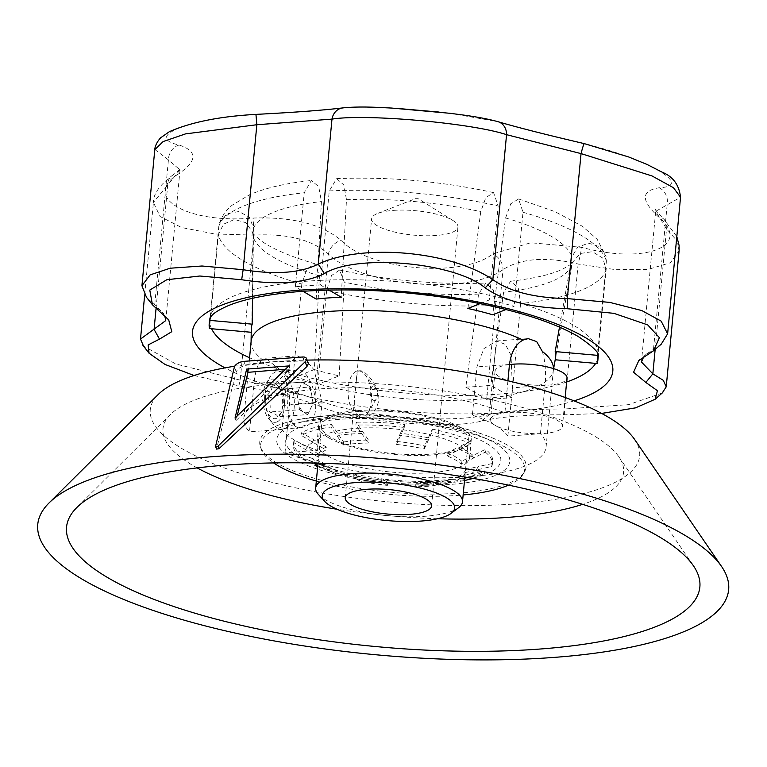 <?xml version="1.0" encoding="UTF-8"?>
<svg xmlns="http://www.w3.org/2000/svg" width="767" height="767" viewBox="0 0 767 767"><rect width="100%" height="100%" fill="white"/><g stroke="black" fill="none" stroke-linecap="round" stroke-linejoin="round"><path stroke-width="0.58" stroke-dasharray="3.83 2.88" d="M375.034 400.249A7.229 3.586 -94.3 0 1 370.221 392.004A7.229 3.586 -94.3 0 1 375.418 387.153A7.229 3.586 -94.3 0 1 376.309 398.993A7.229 3.586 -94.3 0 1 375.034 400.249M357.671 416.654A23.432 11.61 -94.3 0 1 348.074 391.275A23.432 11.61 -94.3 0 1 358.045 370.902A23.432 11.61 -94.3 0 1 364.958 374.584A23.432 11.61 -94.3 0 1 367.824 412.972A23.432 11.61 -94.3 0 1 363.711 417.047A23.432 11.61 -94.3 0 1 361.525 417.641A23.432 11.61 -94.3 0 1 357.671 416.654M393.471 210.388A43.374 12.243 5.4 0 1 453 220.522A43.374 12.243 5.4 0 1 457.976 227.013A43.374 12.243 5.4 0 1 436.107 235.479A43.374 12.243 5.4 0 1 392.56 231.548A43.374 12.243 5.4 0 1 371.612 218.854A43.374 12.243 5.4 0 1 377.709 213.408A43.374 12.243 5.4 0 1 393.471 210.388M359.186 416.539C354.709 412.569 353.319 404.976 355.035 393.768L356.31 380.739C356.54 374.44 357.825 371.123 360.183 370.797C364.737 369.761 380.068 385.993 378.783 400.422C376.424 410.671 371.372 416.356 363.625 417.478L359.186 416.539M328.583 437.736A76.623 21.639 5.4 0 1 318.669 425.57A76.623 21.639 5.4 0 1 357.297 410.613A76.623 21.639 5.4 0 1 434.237 417.574A76.623 21.639 5.4 0 1 471.245 439.99A76.623 21.639 5.4 0 1 413.442 455.464A76.623 21.639 5.4 0 1 328.583 437.736M326.905 455.483A76.623 21.639 5.4 0 1 316.992 443.326A76.623 21.639 5.4 0 1 395.312 428.993A76.623 21.639 5.4 0 1 469.567 457.746A76.623 21.639 5.4 0 1 411.764 473.22A76.623 21.639 5.4 0 1 326.905 455.483M339.263 419.357A108.022 30.498 -174.6 0 0 339.704 472.434A108.022 30.498 -174.6 0 0 500.861 459.817A108.022 30.498 -174.6 0 0 339.263 419.357M458.829 428.015A73.737 20.814 5.4 0 1 468.369 439.721A73.737 20.814 5.4 0 1 393.001 453.508A73.737 20.814 5.4 0 1 321.546 425.838A73.737 20.814 5.4 0 1 377.163 410.959A73.737 20.814 5.4 0 1 458.829 428.015M458.666 507.649A73.737 20.814 5.4 0 1 387.124 515.645A73.737 20.814 5.4 0 1 318.353 494.389M473.009 455.368A86.105 24.314 -174.6 0 0 458.551 447.027L447.247 452.866L446.96 455.866A73.737 20.814 5.4 0 1 455.79 460.152A73.737 20.814 5.4 0 1 461.427 464.208L461.705 461.216L485.559 449.28L485.29 452.118L461.427 464.208M447.247 452.866A73.737 20.814 5.4 0 1 456.068 457.151A73.737 20.814 5.4 0 1 461.705 461.216M337.154 470.967A73.737 20.814 5.4 0 1 322.696 462.626L312.342 458.474A86.105 24.314 -174.6 0 0 318.631 462.798A86.105 24.314 -174.6 0 0 326.8 466.825L337.154 470.967L336.876 473.968A73.737 20.814 5.4 0 1 322.418 465.617L322.696 462.626M357.077 476.039A86.105 24.314 -174.6 0 0 384.909 480.554L387.651 482.385L387.364 485.386A73.737 20.814 5.4 0 1 359.531 480.861L359.809 477.86L354.872 474.447M387.651 482.385A73.737 20.814 5.4 0 1 359.809 477.86M422.665 482.395A86.105 24.314 -174.6 0 0 447.564 480.449L440.804 481.81L440.526 484.811A73.737 20.814 5.4 0 1 415.618 486.757L415.906 483.766L430.153 481.293L429.884 484.13L415.618 486.757M440.804 481.81A73.737 20.814 5.4 0 1 415.906 483.766M470.689 473.843A86.105 24.314 -174.6 0 0 478.071 466.557L465.492 469.586L465.214 472.587A73.737 20.814 5.4 0 1 457.822 479.864L458.11 476.863L470.689 473.843L484.648 470.88L484.38 473.718L467.697 477.496M465.492 469.586A73.737 20.814 5.4 0 1 458.11 476.863M428.274 437.813A86.105 24.314 -174.6 0 0 400.441 433.288L396.76 441.447L396.472 444.448A73.737 20.814 5.4 0 1 424.304 448.973L424.592 445.972L432.339 429.137L432.07 431.984L424.304 448.973M396.76 441.447A73.737 20.814 5.4 0 1 424.592 445.972M362.686 431.447A86.105 24.314 -174.6 0 0 349.618 432.07A86.105 24.314 -174.6 0 0 337.777 433.393L343.597 442.022L343.309 445.023A73.737 20.814 5.4 0 1 368.218 443.067L368.505 440.076L356.176 422.253L355.907 425.1L368.218 443.067M343.597 442.022A73.737 20.814 5.4 0 1 368.505 440.076M314.662 440.009A86.105 24.314 -174.6 0 0 307.279 447.286L318.909 454.246L318.621 457.247A73.737 20.814 5.4 0 1 326.013 449.97L326.301 446.969L301.671 432.665L301.402 435.512L326.013 449.97M318.909 454.246A73.737 20.814 5.4 0 1 326.301 446.969M326.033 415.877A133.736 37.756 -174.6 0 0 299.312 419.367A133.736 37.756 -174.6 0 0 260.368 446.701A133.736 37.756 -174.6 0 0 389.348 492.069A133.736 37.756 -174.6 0 0 524.551 471.676A133.736 37.756 -174.6 0 0 491.417 437.526A133.736 37.756 -174.6 0 0 326.033 415.877M508.531 485.127A132.605 37.439 -174.6 0 0 523.199 474.073A132.605 37.439 -174.6 0 0 490.334 440.21A132.605 37.439 -174.6 0 0 326.358 418.744A132.605 37.439 -174.6 0 0 299.878 422.205A132.605 37.439 -174.6 0 0 261.25 449.309A132.605 37.439 -174.6 0 0 273.579 462.923M316.33 481.062A132.605 37.439 -174.6 0 0 463.143 494.945M334.757 416.759A117.035 33.039 -174.6 0 0 335.246 474.265A117.035 33.039 -174.6 0 0 509.834 460.583A117.035 33.039 -174.6 0 0 334.757 416.759M318.621 457.247L294.02 442.789A99.931 28.216 -174.6 0 0 293.406 445.215A99.931 28.216 -174.6 0 0 300.501 457.113L300.769 454.275A99.931 28.216 -174.6 0 1 293.675 442.367A99.931 28.216 -174.6 0 1 294.288 439.951L307.279 447.286M294.02 442.789L294.288 439.951M313.185 442.291A87.38 24.669 -174.6 0 0 305.793 449.567M343.309 445.023L330.999 427.046A99.931 28.216 -174.6 0 0 301.402 435.512M330.999 427.046L331.267 424.209A99.931 28.216 -174.6 0 0 301.671 432.665M361.803 433.556A87.38 24.669 -174.6 0 0 348.745 434.189A87.38 24.669 -174.6 0 0 336.895 435.512M396.472 444.448L404.238 427.459A99.931 28.216 -174.6 0 0 355.907 425.1M404.238 427.459L404.506 424.611A99.931 28.216 -174.6 0 0 356.176 422.253M428.37 439.97A87.38 24.669 -174.6 0 0 400.537 435.445M446.96 455.866L470.833 443.777A99.931 28.216 -174.6 0 0 432.07 431.984M470.833 443.777L471.101 440.929A99.931 28.216 -174.6 0 0 432.339 429.137M473.891 457.765A87.38 24.669 -174.6 0 0 459.433 449.424M465.214 472.587L491.772 466.441A99.931 28.216 -174.6 0 0 492.376 464.025A99.931 28.216 -174.6 0 0 485.29 452.118M491.772 466.441L492.04 463.594A99.931 28.216 -174.6 0 0 492.654 461.178A99.931 28.216 -174.6 0 0 485.559 449.28M464.725 478.205L457.822 479.864M471.695 476.528A87.38 24.669 -174.6 0 0 479.078 469.241M440.526 484.811L451.619 482.261L454.783 482.184A99.931 28.216 -174.6 0 0 464.505 480.516M473.018 478.387A99.931 28.216 -174.6 0 0 484.38 473.718M454.783 482.184L455.052 479.337A99.931 28.216 -174.6 0 0 484.648 470.88M423.077 485.252A87.38 24.669 -174.6 0 0 447.976 483.306M387.364 485.386L381.544 481.781A99.931 28.216 -174.6 0 0 429.884 484.13M354.364 477.304L381.544 481.781L381.822 478.934A99.931 28.216 -174.6 0 0 430.153 481.293M317.691 466.633A99.931 28.216 -174.6 0 0 353.712 477.256L359.531 480.861M356.511 478.848A87.38 24.669 -174.6 0 0 384.344 483.363M384.909 480.554L382.465 478.934M455.052 479.337L451.303 479.385L447.564 480.449M492.04 463.594L478.071 466.557M471.101 440.929L458.551 447.027M404.506 424.611L400.441 433.288M331.267 424.209L337.777 433.393M312.342 458.474L300.769 454.275M317.787 465.646A87.38 24.669 -174.6 0 0 325.448 469.394L314.959 465.464L315.227 462.616L326.8 466.825M315.227 462.616A99.931 28.216 -174.6 0 0 353.98 474.409L353.712 477.256L354.392 477.304M300.501 457.113L310.99 461.044A87.38 24.669 -174.6 0 0 313.588 463.038M336.876 473.968L325.448 469.394M310.99 461.044L316.09 463.095M317.96 463.843L322.418 465.617M504.907 412.799L472.357 415.225A115.664 32.655 5.4 0 1 495.146 425.311A36.145 10.201 5.4 0 1 490.468 419.568A36.145 10.201 5.4 0 1 517.725 412.272A36.145 10.201 5.4 0 1 557.762 420.642A36.145 10.201 5.4 0 1 562.432 426.375A36.145 10.201 5.4 0 1 535.174 433.671A36.145 10.201 5.4 0 1 495.146 425.311A115.664 32.655 5.4 0 1 507.888 436.135L540.438 433.71A151.808 42.866 5.4 0 1 546.085 447.065A151.808 42.866 5.4 0 1 448.916 477.678A151.808 42.866 5.4 0 1 285.008 452.76L317.548 450.334A115.664 32.655 5.4 0 1 282.026 429.424L286.59 381.094L254.05 383.519L249.476 431.85A151.808 42.866 5.4 0 1 243.82 418.494A151.808 42.866 5.4 0 1 340.999 387.891A151.808 42.866 5.4 0 1 504.907 412.799L507.927 380.787M282.026 429.424L249.476 431.85M507.888 436.135L512.461 387.814L510.985 355.121L505.367 344.345L496.46 341.027L483.9 348.63L476.93 366.894L472.357 415.225M540.438 433.71L545.001 385.389L512.461 387.814M542.288 351.372C545.375 361.535 546.277 372.877 545.001 385.389M553.458 368.582A151.808 42.866 5.4 0 1 553.4 369.723A151.808 42.866 5.4 0 1 553.275 370.682A151.808 42.866 5.4 0 1 446.672 400.432A151.808 42.866 5.4 0 1 281.489 370.825L265.487 358.218L262.247 359.502A151.808 42.866 5.4 0 1 251.077 342.12A151.808 42.866 5.4 0 1 251.135 341.152M262.247 359.502C257.837 363.299 255.104 371.305 254.05 383.519M559.498 327.125L571.856 256.983L577.628 247.185L588.596 243.158L599.746 246.725L606.007 256.245L606.361 261.336L597.905 350.749A195.182 55.109 5.4 0 1 598.27 355.946A195.182 55.109 5.4 0 1 597.694 358.927L606.141 269.514L602.795 258.095L592.392 251.691L580.188 253.503L572.326 262.602L555.193 359.771M555.586 357.518A152.873 43.163 5.4 0 1 554.982 359.752M467.87 308.478L480.756 211.663L485.808 197.627L493.574 192.632L498.167 205.959L489.72 295.381A195.182 55.109 5.4 0 1 514.552 301.69L522.998 212.267L518.617 198.989L510.755 203.782L505.587 217.972L492.702 314.786M316.196 299.072L321.421 201.568L318.727 186.63L311.335 180.542L304.221 192.785L295.765 282.198A195.182 55.109 5.4 0 1 320.817 280.338L329.264 190.916L336.636 178.644L343.856 184.952L346.473 199.708L341.248 297.203M252.583 298.286L253.561 228.211L249.448 217.243L238.863 211.51L226.946 213.792L219.515 222.976L218.796 226.39L210.158 317.759M251.269 328.755A152.873 43.163 -174.6 0 0 251.729 332.322L251.221 332.274M314.345 369.541A152.873 43.163 -174.6 0 0 339.177 375.849L317.759 384.363A195.182 55.109 5.4 0 1 292.927 378.054L314.345 369.541L319.465 275.804L314.997 263.79L306.81 269.044L301.815 284.049A195.182 55.109 5.4 0 1 218.365 234.549L223.513 224.175L234.443 219.496L245.948 222.698L252.592 232.257L253.081 236.37L251.729 332.322M465.799 387.124A152.873 43.163 -174.6 0 0 490.842 385.255L511.714 397.536A195.182 55.109 5.4 0 1 486.661 399.406L465.799 387.124L478.589 294.077L485.818 283.071L493.277 289.888L495.549 305.4A195.182 55.109 5.4 0 1 326.646 290.357L331.526 275.526L339.599 270.051L344.297 282.122L339.177 375.849M606.141 269.514A195.182 55.109 5.4 0 1 520.601 303.531L518.233 287.817L510.592 281.23L503.631 292.208L490.842 385.255M285.008 452.76L289.581 404.439C290.214 391.975 287.52 380.768 281.489 370.825M520.601 303.531L512.145 392.953A195.182 55.109 5.4 0 1 487.103 394.823L486.661 399.406M326.646 290.357L318.19 379.78A195.182 55.109 5.4 0 1 293.358 373.471L292.927 378.054M495.549 305.4L487.103 394.823A195.182 55.109 5.4 0 1 318.19 379.78L317.759 384.363M301.815 284.049L293.358 373.471A195.182 55.109 5.4 0 1 249.563 357.777M218.365 234.549L209.909 323.971A195.182 55.109 5.4 0 1 209.64 319.206A195.182 55.109 5.4 0 1 210.35 315.812A195.182 55.109 5.4 0 1 295.765 282.198L295.333 286.791L302.955 291.278M194.07 375.504L238.873 385.839C274.576 391.966 301.92 398.917 320.874 406.683C352.456 421.323 450.143 430.057 481.686 421.006C500.563 416.615 528.137 414.563 564.407 414.832L601.654 413.423M662.228 393.001L628.662 404.64L564.435 409.003C531.569 408.993 506.517 410.853 489.298 414.602C446.25 424.458 357.7 416.539 314.719 399.061C297.443 392.234 272.611 385.926 240.234 380.125L175.768 363.961L143.467 346.013M144.685 294.883L153.419 202.478L160.063 216.486L181.606 227.54L214.597 233.954L253.935 235.143C286.973 233.331 311.805 239.64 328.429 254.078C360.979 286.12 467.391 295.678 502.999 269.62C520.889 258.278 545.941 256.408 578.136 264.021L615.796 269.696L648.105 269.39L670.387 262.765L679.102 250.713M679.111 250.636L676.36 240.119L666.552 228.854L655.689 211.337L641.442 362.005M156.046 308.631L167.781 184.435A14.458 11.4 -123.6 0 1 172.191 175.547C178.375 170.859 181.098 168.5 180.35 168.472L180.005 169.919L153.419 202.459C153.199 194.214 159.459 185.25 172.191 175.547A14.458 11.4 -123.6 0 1 178.375 174.023C197.502 160.878 197.752 151.214 179.142 145.03C142.652 136.996 189.842 118.166 255.919 114.494C295.036 112.5 324.633 110.295 344.719 107.869L391.419 108.042M164.742 315.803L162.24 311.977L146.459 297.28M154.809 149.469L168.424 159.891L180.005 169.91M661.269 344.153L646.725 353.865L643.542 357.154M655.162 349.388L666.552 228.854A14.458 11.141 -47.8 0 0 663.743 219.074C657.051 212.114 654.337 208.931 655.574 209.535L655.689 211.328L680.53 197.253M450.334 113.334L496.307 121.368C516.785 127.389 546.133 134.848 584.349 143.745C648.259 158.951 694.547 186.132 659.15 187.781C641.001 190.667 640.742 200.331 658.393 216.773C692.879 245.929 645.689 264.836 581.616 247.31L530.745 242.765L492.807 253.935C462.386 278.44 368.908 270.205 341.229 240.435C321.718 224.156 292.371 216.697 253.187 218.058C187.273 223.974 140.975 196.87 178.375 174.023M179.142 145.03A14.458 12.349 -73.9 0 0 168.424 159.891L154.723 304.882L160.217 312.121M238.873 385.839L240.234 380.125L253.935 235.143L253.187 218.058M320.874 406.683L314.719 399.061L328.429 254.078A14.458 11.141 132.2 0 1 341.229 240.435M344.719 107.869A14.458 12.617 83.4 0 0 342.734 107.917M481.686 421.006L489.298 414.602L502.999 269.62A14.458 11.4 56.4 0 0 492.807 253.935M496.307 121.368A14.458 12.349 106.1 0 1 498.042 121.713M564.407 414.832L564.435 409.003L578.136 264.021A14.458 0.872 103.3 0 0 581.616 247.31M676.81 236.562L663.743 219.074A14.458 11.141 -47.8 0 0 658.393 216.773M659.15 187.781A14.458 12.617 -96.6 0 1 667.204 204.319L653.494 349.301L646.571 355.437M211.558 328.746A195.182 55.109 5.4 0 1 209.909 323.971L209.477 328.554M505.999 309.504L514.12 306.273A195.182 55.109 -174.6 0 0 489.288 299.964L480.123 303.607M597.646 353.491L597.905 350.749A195.182 55.109 5.4 0 0 573.016 324.968A195.182 55.109 5.4 0 0 514.552 301.69L514.12 306.273M329.101 290.051L320.376 284.921L320.817 280.338A195.182 55.109 5.4 0 1 489.72 295.381L489.288 299.964M320.376 284.921A195.182 55.109 -174.6 0 0 295.333 286.791M566.631 382.014A195.182 55.109 5.4 0 1 512.145 392.953L511.714 397.536M595.671 363.376A195.182 55.109 5.4 0 0 597.694 358.927L597.263 363.52M317.548 450.334L322.121 402.013L314.01 369.809L305.237 359.272L297.222 355.898L290.051 363.098L286.59 381.094M288.843 365.945L290.166 369.186L236.063 420.527L237.137 416.021M290.166 369.186L285.439 369.234M235.047 418.044L236.063 420.527M197.167 467.899A231.327 65.31 5.4 0 1 192.91 465.483A231.327 65.31 5.4 0 1 170.504 414.458A231.327 65.31 5.4 0 1 399.425 385.513A231.327 65.31 5.4 0 1 618.873 456.844A231.327 65.31 5.4 0 1 582.671 504.341M437.545 518.741A231.327 65.31 5.4 0 1 337.02 509.24M215.565 446.375L216.582 448.858L236.246 371.736C237.693 368.783 240.761 366.655 245.44 365.37L274.155 361.679A245.785 69.394 5.4 0 1 307.155 360.107M302.466 357L304.106 360.989L308.324 362.983M304.106 360.989L274.155 361.679A245.785 69.394 5.4 0 0 234.75 366.175M509.461 364.565A36.145 10.201 -174.6 0 0 495.031 371.247A36.145 10.201 -174.6 0 0 530.055 384.804A36.145 10.201 -174.6 0 0 567.005 378.045M634.645 439.481A245.785 69.394 5.4 0 1 388.428 501.867A245.785 69.394 5.4 0 1 158.261 394.449M304.317 426.874L301.191 427.612C282.266 430.843 284.308 369.052 296.896 370.001C312.313 366.99 326.33 420.565 304.317 426.874M284.749 428.331A28.916 14.324 -94.3 0 1 282.055 429.069A28.916 14.324 -94.3 0 1 273.512 424.525A28.916 14.324 -94.3 0 1 269.984 377.153A28.916 14.324 -94.3 0 1 277.75 371.401A28.916 14.324 -94.3 0 1 293.914 396.395A28.916 14.324 -94.3 0 1 284.749 428.331M270.607 383.136A18.072 8.955 85.7 0 0 265.938 408.332A18.072 8.955 85.7 0 0 279.84 415.12A18.072 8.955 85.7 0 0 277.625 385.513A18.072 8.955 85.7 0 0 270.607 383.136M272.036 384.392L279.581 387.881L280.243 389.214C283.694 394.439 284.624 399.847 283.042 405.436L281.681 412.08L277.635 416.836C277.433 415.043 274.701 413.432 269.428 412.004C271.01 406.414 270.08 401.007 266.628 395.782C270.943 391.822 272.745 388.025 272.036 384.392L302.15 382.139L296.743 393.538L266.628 395.782M277.27 421.773A21.687 10.748 -94.3 0 1 268.853 418.916A21.687 10.748 -94.3 0 1 266.197 383.395A21.687 10.748 -94.3 0 1 282.879 391.544A21.687 10.748 -94.3 0 1 277.27 421.773M296.743 393.538L299.542 409.76L269.428 412.004M299.542 409.76L307.749 414.583L277.635 416.836M307.749 414.583L313.157 403.193L283.042 405.436M313.157 403.193L310.357 386.971L280.243 389.214M310.357 386.971L302.15 382.139M299.446 387.834A14.458 7.162 85.7 0 0 298.142 401.649A14.458 7.162 85.7 0 0 303.646 412.176A14.458 7.162 85.7 0 0 310.453 408.888A14.458 7.162 85.7 0 0 312.169 400.058A14.458 7.162 85.7 0 0 311.843 395.619A14.458 7.162 85.7 0 0 311.757 395.082A14.458 7.162 85.7 0 0 306.254 384.555A14.458 7.162 85.7 0 0 302.524 384.315A14.458 7.162 85.7 0 0 299.446 387.834M509.47 364.469L476.93 366.894M571.645 265.161A160.533 45.33 5.4 0 1 503.631 292.208M505.587 217.972A160.533 45.33 5.4 0 1 560.591 242.593A160.533 45.33 5.4 0 1 571.856 256.983M346.473 199.708A160.533 45.33 5.4 0 1 480.756 211.663M253.561 228.211A160.533 45.33 5.4 0 1 321.421 201.568M319.465 275.804A160.533 45.33 5.4 0 1 253.081 236.37M478.589 294.077A160.533 45.33 5.4 0 1 344.297 282.122M522.998 212.267A195.182 55.109 5.4 0 1 606.361 261.336M329.264 190.916A195.182 55.109 5.4 0 1 498.167 205.959M218.796 226.39A195.182 55.109 5.4 0 1 304.221 192.785M574.08 400.863A211.098 59.605 5.4 0 1 224.99 367.863M322.121 402.013L289.581 404.439M243.81 361.372L245.44 365.37M234.357 367.105L236.246 371.736M375.418 387.153L364.958 374.584M376.309 398.993L367.824 412.972M453 220.522L417.143 198.049L377.709 213.408M361.525 417.641L363.625 417.488M358.045 370.902L360.174 370.739M431.61 505.904L457.976 227.013M345.246 497.745L355.073 393.768M356.31 380.739L371.612 218.854M469.567 457.746L471.245 439.99M316.992 443.326L318.669 425.57M464.84 477.026L468.369 439.721M318.027 463.143L321.546 425.838M523.199 474.073L524.551 471.676M261.25 449.309L260.368 446.701M299.312 419.367L327.902 415.609C380.653 411.438 447.803 419.961 491.417 437.526M293.406 445.215L293.675 442.367M492.376 464.025L492.654 461.178M354.833 474.447L382.503 478.934M428.034 481.187L451.351 479.375M318.631 462.798L323.348 465.109M428.235 484.082L451.648 482.251M299.878 422.205L328.123 418.485C362.781 416.021 398.457 418.14 435.177 424.851C455.665 428.667 474.054 433.786 490.334 440.21M317.107 465.262L322.102 467.717M496.46 340.979L528.185 338.611M243.82 418.494L249.265 360.969M553.275 370.682L553.63 368.639M251.077 342.12L251.087 341.631M546.085 447.065L553.4 369.723M510.592 281.211C533.487 278.584 550.581 274.682 561.875 269.505C569.421 265.42 572.92 263.081 572.374 262.467L572.316 262.602M339.608 270.032C388.207 280.53 436.941 284.873 485.818 283.052M518.626 198.969L554.781 211.548L582.498 226.332L597.196 239.333L606.016 256.245M493.584 192.613C441.466 181.242 389.157 176.583 336.636 178.634M314.997 263.771C290.77 256.619 273.1 249.17 262.007 241.413C255.056 235.833 251.921 232.775 252.602 232.238L252.602 232.257M219.506 222.976C223.686 211.807 229.889 207.148 232.113 205.22L249.323 194.895C265.42 187.925 286.091 183.131 311.335 180.523M180.005 169.919L165.758 320.587M391.764 108.07L397.009 108.396M439.108 112.059L450.162 113.324M167.944 319.034L162.278 311.977M646.667 353.875L639.649 359.848M265.487 358.208L297.212 355.84M170.504 414.458L76.892 507.447M618.873 456.844L693.397 565.73M495.031 371.247L490.468 419.568M565.164 397.498L562.432 426.375M296.896 369.972L277.75 371.401M301.191 427.641L282.055 429.069M279.591 387.872L277.625 385.513M281.681 412.08L279.84 415.12M268.853 418.916L273.512 424.525M266.197 383.395L269.984 377.153M312.169 400.058L311.843 395.619"/><path stroke-width="1.15" d="M409.751 514.369A43.374 12.243 5.4 0 1 366.195 510.429A43.374 12.243 5.4 0 1 345.246 497.745A43.374 12.243 5.4 0 1 389.578 489.634A43.374 12.243 5.4 0 1 431.61 505.904A43.374 12.243 5.4 0 1 409.751 514.369M446.039 497.524A66.508 18.782 5.4 0 1 451.188 513.305A66.508 18.782 5.4 0 1 386.664 520.515A66.508 18.782 5.4 0 1 324.633 501.34A66.508 18.782 5.4 0 1 363.002 482.203A66.508 18.782 5.4 0 1 446.039 497.524M324.633 501.34L318.353 494.389A73.737 20.814 5.4 0 1 315.678 487.975A73.737 20.814 5.4 0 1 371.295 473.086A73.737 20.814 5.4 0 1 452.952 490.151A73.737 20.814 5.4 0 1 462.491 501.858A73.737 20.814 5.4 0 1 458.666 507.649L451.188 513.305M273.579 462.923A132.605 37.439 -174.6 0 0 316.33 481.062M463.143 494.945A132.605 37.439 -174.6 0 0 508.531 485.127M467.697 477.496L464.725 478.205M464.505 480.516A99.931 28.216 -174.6 0 0 473.018 478.387M314.959 465.464A99.931 28.216 -174.6 0 0 317.691 466.633M313.588 463.038A87.38 24.669 -174.6 0 0 317.107 465.262A87.38 24.669 -174.6 0 0 317.787 465.646M316.09 463.095L317.96 463.843M507.927 380.787L509.47 364.469C511.167 352.206 515.692 344.067 523.046 340.049L528.185 338.621L536.699 341.612L542.288 351.372A151.808 42.866 5.4 0 1 553.458 368.582M249.265 360.969L251.135 341.152A151.808 42.866 5.4 0 1 356.233 310.443A151.808 42.866 5.4 0 1 523.046 340.049M597.646 353.491L597.474 355.342L555.193 351.574A152.873 43.163 5.4 0 1 555.586 357.518L553.63 368.639M555.193 351.574L559.498 327.125M480.123 303.607L467.87 308.478A152.873 43.163 5.4 0 1 492.702 314.786L505.999 309.504M329.101 290.051L341.248 297.203A152.873 43.163 -174.6 0 0 316.196 299.072L302.955 291.278M251.221 332.274L209.477 328.554A195.182 55.109 5.4 0 1 209.209 323.799A195.182 55.109 5.4 0 1 209.909 320.395L252.228 324.163L252.583 298.286M252.228 324.163A152.873 43.163 -174.6 0 0 251.269 328.755L251.087 341.631M601.654 413.423L635.488 407.871L655.104 399.271L657.453 390.729L645.852 382.445L633.571 372.244L638.844 360.5L653.599 350.72L659.39 337.672L647.674 324.882L613.849 313.329L567.206 308.717C531.004 307.845 503.66 300.894 485.195 287.874C454.658 262.266 356.971 253.503 324.383 273.56C305.017 283.196 277.453 285.257 241.672 279.725L199.851 276.015L166.794 279.734L149.776 290.079L152.46 304.806L168.73 319.964L171.798 331.67L159.507 339.129L148.146 344.92L149.076 353.232L165.01 364.44L194.07 375.504M643.542 357.154L641.442 362.005L652.851 373.836L663.292 380.336L666.235 386.817L662.228 393.001M666.235 386.817L679.111 250.636M143.467 346.013L140.514 339.052L165.758 320.587L164.742 315.803M146.459 297.28L141.924 285.736L150.14 274.883L170.13 268.22L202.009 266.005L243.139 269.716C275.516 274.893 300.568 273.023 318.276 264.107C362.379 243.139 450.919 251.077 492.855 279.658C509.643 291.642 534.474 297.96 567.34 298.593L609.775 302.399L641.864 310.577L661.154 321.124L667.616 333.818L661.269 344.153L653.589 350.74M485.195 287.874L492.855 279.658L506.556 134.676A14.458 12.349 106.1 0 0 498.042 121.713C518.108 127.59 546.852 134.887 584.272 143.621L628.71 156.976L646.945 164.406L662.266 172.23C673.052 176.592 679.14 184.933 680.53 197.253L673.464 187.714L651.979 175.921L581.05 153.601L506.556 134.676C472.069 123.094 365.648 113.602 331.986 119.125L256.849 124.733L185.509 133.889L163.122 141.569L154.781 149.68C154.618 150.121 154.819 144.119 160.619 137.82L169.411 131.656C191.261 122.097 220.1 116.344 255.948 114.388L256.849 124.733L243.139 269.716L241.672 279.725M391.419 108.042L450.334 113.334M255.948 114.388C294.307 112.404 323.233 110.247 342.734 107.917A14.458 12.617 83.4 0 0 331.986 119.125L318.276 264.107L324.383 273.56M584.272 143.621A14.458 0.872 103.3 0 0 581.05 153.601L567.34 298.593L567.206 308.717M159.507 339.129L154.081 329.417L156.046 308.631M655.162 349.388L652.851 373.836L645.852 382.445M210.158 317.759L209.909 320.395M555.193 359.771L597.263 363.52A195.182 55.109 -174.6 0 0 597.838 360.528A195.182 55.109 -174.6 0 0 597.474 355.342M237.137 416.021L247.971 372.331L285.439 369.234M246.658 369.09L235.047 418.044L288.843 365.945L246.658 369.09L247.971 372.331M582.671 504.341A231.327 65.31 5.4 0 1 437.545 518.741M337.02 509.24A231.327 65.31 5.4 0 1 197.167 467.899M234.357 367.105L215.565 446.375A1.448 0.69 -22.2 0 0 215.575 446.615A1.448 0.69 -22.2 0 0 216.591 446.873A1.448 0.69 -22.2 0 0 217.981 446.193L305.084 361.832A7.229 3.432 -22.2 0 0 306.464 358.429A7.229 3.432 -22.2 0 0 302.466 357L243.81 361.372A7.229 3.432 -22.2 0 0 234.357 367.105M107.696 577.609A318.075 89.806 5.4 0 1 76.892 507.447A318.075 89.806 5.4 0 1 391.659 467.649A318.075 89.806 5.4 0 1 693.397 565.73A318.075 89.806 5.4 0 1 494.859 651.145A318.075 89.806 5.4 0 1 107.696 577.609M306.464 358.429L308.449 363.472L306.973 366.453L218.988 448.676L216.601 449.088L215.575 446.615M82.654 579.468A346.991 97.965 5.4 0 1 49.04 502.941A346.991 97.965 5.4 0 1 263.474 454.371A346.991 97.965 5.4 0 1 721.594 566.516A346.991 97.965 5.4 0 1 505.012 659.697A346.991 97.965 5.4 0 1 82.654 579.468M565.164 397.498L567.005 378.045A36.145 10.201 -174.6 0 0 562.326 372.311A36.145 10.201 -174.6 0 0 509.461 364.565M307.155 360.107A245.785 69.394 5.4 0 1 310.146 360.049A245.785 69.394 5.4 0 1 634.645 439.481L721.594 566.516M49.04 502.941L158.261 394.449A245.785 69.394 5.4 0 1 234.75 366.175M595.671 363.376A195.182 55.109 5.4 0 1 566.631 382.014M249.563 357.777A195.182 55.109 5.4 0 1 211.558 328.746M224.99 367.863A211.098 59.605 5.4 0 1 294.557 290.588A211.098 59.605 5.4 0 1 585.509 337.681A211.098 59.605 5.4 0 1 574.08 400.863M217.981 446.193L218.988 448.676M305.084 361.832L306.973 366.453M462.491 501.858L464.84 477.026M315.678 487.975L318.027 463.143M209.209 323.799L209.64 319.206L211.328 316.138C213.609 313.07 219.372 309.532 228.633 305.515C245.009 298.871 268.277 294.24 298.449 291.623C350.768 287.673 405.973 290.655 464.073 300.568C514.791 309.839 552.834 321.824 578.213 336.492C606.726 355.869 596.074 356.722 598.27 355.946L597.838 360.528M144.685 294.883L140.505 339.052M154.79 149.632L141.924 285.736M680.53 197.253L667.626 333.818M397.009 108.396L439.108 112.059M342.734 107.917C351.324 106.996 362.35 106.786 375.83 107.303L391.467 108.051M498.042 121.713C489.336 119.278 478.148 117.102 464.476 115.194L450.287 113.334M676.81 236.562L679.092 245.402L679.131 250.349M149.066 353.232L142.777 345.121M662.784 392.512L655.114 399.271M168.702 319.983L167.944 319.034M639.649 359.848L638.863 360.519M152.451 304.796L146.142 296.887"/></g></svg>
